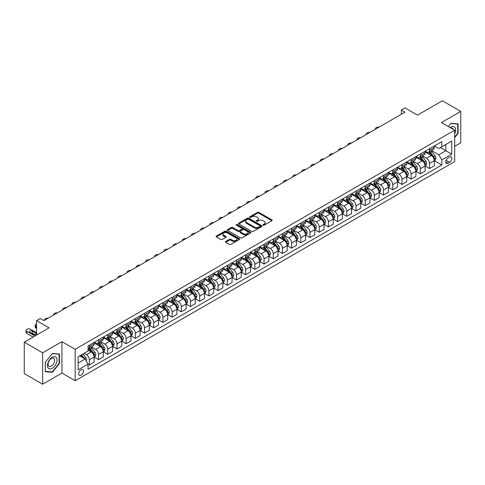 <?xml version="1.0" encoding="UTF-8"?>
<svg xmlns="http://www.w3.org/2000/svg" width="485" height="485" viewBox="0 0 485 485"><rect width="100%" height="100%" fill="white"/><g stroke="black" fill="none" stroke-linecap="round" stroke-linejoin="round"><path stroke-width="0.73" d="M263.185 225.143A0.715 0.412 0 0 0 264.198 225.143L271.867 220.717A1.018 0.588 0 0 0 272.17 220.299A1.018 0.588 0 0 0 271.867 219.881L258.875 212.381A1.018 0.588 0 0 0 257.432 212.381L249.757 216.807A0.715 0.412 0 0 0 250.769 217.395L251.763 216.819A3.268 1.885 0 0 1 256.383 216.819L257.468 217.444A3.268 1.885 0 0 1 258.42 218.777A3.268 1.885 0 0 1 257.468 220.111L256.474 220.687A0.715 0.412 0 0 0 257.486 221.269L258.475 220.693A3.268 1.885 0 0 1 263.094 220.693L264.179 221.324A3.268 1.885 0 0 1 265.137 222.657A3.268 1.885 0 0 1 264.179 223.991L263.185 224.561A0.715 0.412 0 0 0 263.185 225.143L263.185 224.561M81.068 375.196A3.328 1.922 120 0 0 83.238 372.262A3.328 1.922 120 0 0 82.729 369.594A3.328 1.922 120 0 0 81.068 369.758A3.328 1.922 120 0 0 78.891 372.692A3.328 1.922 120 0 0 79.401 375.36A3.328 1.922 120 0 0 81.068 375.196M225.737 241.475A1.018 0.588 0 0 0 225.44 241.888A1.018 0.588 0 0 0 225.737 242.306L229.387 244.41A1.018 0.588 0 0 0 230.83 244.41L239.347 239.493A1.018 0.588 0 0 0 239.645 239.075A1.018 0.588 0 0 0 239.347 238.662L226.349 231.157A1.018 0.588 0 0 0 224.907 231.157L216.389 236.074A1.018 0.588 0 0 0 216.092 236.492A1.018 0.588 0 0 0 216.389 236.91L220.79 239.451A1.018 0.588 0 0 0 222.239 239.451L225.883 237.347A1.018 0.588 0 0 0 226.18 236.929A1.018 0.588 0 0 0 225.883 236.51L223.7 235.255A2.728 1.576 0 0 1 222.9 234.14A2.728 1.576 0 0 1 224.585 232.679A2.728 1.576 0 0 1 227.562 233.024L236.116 237.959A2.728 1.576 0 0 1 236.916 239.075A2.728 1.576 0 0 1 235.231 240.536A2.728 1.576 0 0 1 232.254 240.19L230.83 239.366A1.018 0.588 0 0 0 229.387 239.366L225.737 241.475L225.737 242.306L229.387 240.214L229.387 239.366M454.681 146.325L460.75 142.82L460.75 111.398L442.362 100.783L417.543 115.115L405.036 107.894L401.362 110.016L405.036 112.144L43.923 320.627L40.249 318.506L36.569 320.627L36.569 335.068M42.638 352.795L42.638 384.217L61.941 373.068L61.941 341.646L42.638 352.795L24.25 342.18L49.07 327.848L36.569 320.627M61.941 341.646L75.181 349.291L454.681 130.186L454.681 161.608L75.181 380.713L75.181 349.291M460.75 111.398L441.447 122.547L454.681 130.186M251.836 231.448A1.018 0.588 0 0 0 253.279 231.448L261.797 226.531A1.018 0.588 0 0 0 262.094 226.113A1.018 0.588 0 0 0 261.797 225.695L248.805 218.195A1.018 0.588 0 0 0 247.362 218.195L238.838 223.112A1.018 0.588 0 0 0 238.541 223.53A1.018 0.588 0 0 0 238.838 223.949L251.836 231.448M236.638 225.301A0.715 0.412 0 0 1 237.359 225.398L250.557 233.018L242.051 237.929A1.018 0.588 0 0 1 240.608 237.929L227.617 230.43L231.26 228.338L231.26 227.489L227.617 229.593A1.018 0.588 0 0 0 227.313 230.011A1.018 0.588 0 0 0 227.617 230.43L227.617 229.593M231.26 228.338A1.018 0.588 0 0 1 232.703 228.338L232.703 227.489A1.018 0.588 0 0 0 231.26 227.489M232.703 227.489L237.977 230.533A1.018 0.588 0 0 0 239.42 230.533L241.839 229.138A1.018 0.588 0 0 0 242.136 228.72A1.018 0.588 0 0 0 241.839 228.302L236.353 225.137A0.715 0.412 0 0 1 237.359 224.549L250.569 232.176A1.018 0.588 0 0 1 250.872 232.594A1.018 0.588 0 0 1 250.569 233.012L250.569 232.176M42.638 384.217L24.25 373.602L24.25 342.18M449.607 157.067L447.988 158.001A3.225 1.861 120 0 0 445.885 160.844A3.225 1.861 120 0 0 446.376 163.427A3.225 1.861 120 0 0 447.988 163.269L449.607 162.329A3.225 1.861 120 0 0 451.717 159.492A3.225 1.861 120 0 0 451.22 156.91A3.225 1.861 120 0 0 449.607 157.067M434.421 145.918L438.87 148.489L441.811 146.791L441.811 141.65L88.052 345.896L88.052 351.031L78.121 356.766L78.121 369.843L88.052 364.114L88.052 369.249L441.811 165.009L441.811 159.868L438.87 154.776L431.559 150.55M441.811 146.791L451.741 141.056L451.741 154.139L441.811 159.868M61.941 373.068L75.181 380.713M401.362 110.016L401.362 114.266M440.416 147.598L445.854 150.738L445.854 144.457L451.741 141.056M438.87 154.776L445.854 150.738L451.741 154.139M78.121 363.047L85.111 359.015L79.667 355.875M88.052 364.156L89.373 364.92L89.373 359.779A4.159 2.401 -120 0 0 86.433 354.687L84.081 353.322M89.373 364.92L94.157 362.156L94.157 357.021A4.159 2.401 -120 0 0 91.216 351.922L88.052 350.097M94.266 357.124L98.57 359.609L98.57 354.474A4.159 2.401 -120 0 0 95.63 349.376L91.404 346.939M98.57 359.609L103.347 356.851L103.347 351.71A4.159 2.401 -120 0 0 100.407 346.617L94.157 343.01M103.463 351.819L107.761 354.305L107.761 349.164A4.159 2.401 -120 0 0 104.821 344.071L100.595 341.628M107.761 354.305L112.544 351.54L112.544 346.405A4.159 2.401 -120 0 0 109.604 341.307L103.347 337.699M112.653 346.508L116.958 348.994L116.958 343.859A4.159 2.401 -120 0 0 114.011 338.76L109.792 336.323M116.958 348.994L121.735 346.235L121.735 341.094A4.159 2.401 -120 0 0 118.795 336.002L112.544 332.395M121.844 341.204L126.148 343.689L126.148 338.548A4.159 2.401 -120 0 0 123.208 333.456L118.983 331.012M126.148 343.689L130.932 340.925L130.932 335.79A4.159 2.401 -120 0 0 127.985 330.691L121.735 327.084M131.041 335.893L135.345 338.378L135.345 333.243A4.159 2.401 -120 0 0 132.399 328.145L128.179 325.708M135.345 338.378L140.123 335.62L140.123 330.479A4.159 2.401 -120 0 0 137.182 325.387L130.932 321.779M140.232 330.588L144.536 333.074L144.536 327.933A4.159 2.401 -120 0 0 141.596 322.84L137.37 320.397M144.536 333.074L149.313 330.309L149.313 325.174A4.159 2.401 -120 0 0 146.373 320.076L140.123 316.469M149.428 325.277L153.727 327.763L153.727 322.628A4.159 2.401 -120 0 0 150.786 317.529L146.561 315.092M153.727 327.763L158.51 325.005L158.51 319.864A4.159 2.401 -120 0 0 155.57 314.771L149.313 311.158M158.619 319.973L162.924 322.458L162.924 317.317A4.159 2.401 -120 0 0 159.983 312.225L155.758 309.782M162.924 322.458L167.701 319.694L167.701 314.559A4.159 2.401 -120 0 0 164.761 309.46L158.51 305.853M167.816 314.662L172.114 317.148L172.114 312.013A4.159 2.401 -120 0 0 169.174 306.914L164.948 304.477M172.114 317.148L176.898 314.389L176.898 309.248A4.159 2.401 -120 0 0 173.957 304.156L167.701 300.542M177.007 309.357L181.311 311.843L181.311 306.702A4.159 2.401 -120 0 0 178.365 301.609L174.145 299.166M181.311 311.843L186.088 309.078L186.088 303.943A4.159 2.401 -120 0 0 183.148 298.845L176.898 295.238M186.198 304.046L190.502 306.532L190.502 301.397A4.159 2.401 -120 0 0 187.562 296.299L183.336 293.861M190.502 306.532L195.285 303.774L195.285 298.633A4.159 2.401 -120 0 0 192.339 293.54L186.088 289.927M195.394 298.742L199.699 301.227L199.699 296.086A4.159 2.401 -120 0 0 196.752 290.994L192.533 288.551M199.699 301.227L204.476 298.463L204.476 293.328A4.159 2.401 -120 0 0 201.536 288.229L195.285 284.622M204.585 293.431L208.889 295.917L208.889 290.782A4.159 2.401 -120 0 0 205.949 285.683L201.724 283.246M208.889 295.917L213.667 293.158L213.667 288.017A4.159 2.401 -120 0 0 210.726 282.925L204.476 279.312M213.782 288.126L218.08 290.612L218.08 285.471A4.159 2.401 -120 0 0 215.14 280.378L210.914 277.935M218.08 290.612L222.864 287.847L222.864 282.713A4.159 2.401 -120 0 0 219.923 277.614L213.667 274.007M222.973 282.816L227.277 285.301L227.277 280.166A4.159 2.401 -120 0 0 224.337 275.068L220.111 272.631M227.277 285.301L232.054 282.543L232.054 277.402A4.159 2.401 -120 0 0 229.114 272.309L222.864 268.696M232.169 277.511L236.468 279.997L236.468 274.856A4.159 2.401 -120 0 0 233.527 269.763L229.302 267.32M236.468 279.997L241.251 277.232L241.251 272.097A4.159 2.401 -120 0 0 238.311 266.999L232.054 263.391M241.36 272.2L245.665 274.686L245.665 269.551A4.159 2.401 -120 0 0 242.718 264.452L238.499 262.015M245.665 274.686L250.442 271.927L250.442 266.786A4.159 2.401 -120 0 0 247.502 261.694L241.251 258.081M250.551 266.895L254.855 269.381L254.855 264.24A4.159 2.401 -120 0 0 251.915 259.148L247.689 256.704M254.855 269.381L259.639 266.617L259.639 261.482A4.159 2.401 -120 0 0 256.692 256.383L250.442 252.776M259.748 261.585L264.052 264.07L264.052 258.935A4.159 2.401 -120 0 0 261.106 253.837L256.886 251.4M264.052 264.07L268.829 261.312L268.829 256.171A4.159 2.401 -120 0 0 265.889 251.078L259.639 247.465M268.939 256.28L273.243 258.766L273.243 253.625A4.159 2.401 -120 0 0 270.303 248.532L266.077 246.089M273.243 258.766L278.02 256.001L278.02 250.866A4.159 2.401 -120 0 0 275.08 245.768L268.829 242.16M278.135 250.969L282.434 253.455L282.434 248.32A4.159 2.401 -120 0 0 279.493 243.221L275.268 240.784M282.434 253.455L287.217 250.696L287.217 245.555A4.159 2.401 -120 0 0 284.277 240.463L278.02 236.85M287.326 245.665L291.63 248.15L291.63 243.009A4.159 2.401 -120 0 0 288.69 237.917L284.465 235.474M291.63 248.15L296.408 245.386L296.408 240.251A4.159 2.401 -120 0 0 293.467 235.152L287.217 231.545M296.523 240.354L300.821 242.839L300.821 237.705A4.159 2.401 -120 0 0 297.881 232.606L293.655 230.169M300.821 242.839L305.605 240.081L305.605 234.94A4.159 2.401 -120 0 0 302.664 229.848L296.408 226.234M305.714 235.049L310.018 237.535L310.018 232.394A4.159 2.401 -120 0 0 307.072 227.301L302.852 224.858M310.018 237.535L314.795 234.77L314.795 229.635A4.159 2.401 -120 0 0 311.855 224.537L305.605 220.93M314.904 229.738L319.209 232.224L319.209 227.089A4.159 2.401 -120 0 0 316.268 221.991L312.043 219.553M319.209 232.224L323.992 229.466L323.992 224.325A4.159 2.401 -120 0 0 321.046 219.232L314.795 215.619M324.101 224.434L328.406 226.919L328.406 221.778A4.159 2.401 -120 0 0 325.459 216.686L321.24 214.243M328.406 226.919L333.183 224.155L333.183 219.02A4.159 2.401 -120 0 0 330.243 213.921L323.992 210.314M333.292 219.123L337.596 221.609L337.596 216.474A4.159 2.401 -120 0 0 334.656 211.375L330.43 208.938M337.596 221.609L342.374 218.85L342.374 213.709A4.159 2.401 -120 0 0 339.433 208.617L333.183 205.003M342.489 213.818L346.787 216.304L346.787 211.163A4.159 2.401 -120 0 0 343.847 206.07L339.621 203.627M346.787 216.304L351.57 213.539L351.57 208.404A4.159 2.401 -120 0 0 348.63 203.306L342.374 199.699M351.68 208.508L355.984 210.993L355.984 205.858A4.159 2.401 -120 0 0 353.044 200.76L348.818 198.323M355.984 210.993L360.761 208.235L360.761 203.094A4.159 2.401 -120 0 0 357.821 198.001L351.57 194.388M360.876 203.203L365.175 205.688L365.175 200.547A4.159 2.401 -120 0 0 362.234 195.455L358.009 193.012M365.175 205.688L369.958 202.924L369.958 197.789A4.159 2.401 -120 0 0 367.018 192.69L360.761 189.083M370.067 197.892L374.371 200.378L374.371 195.243A4.159 2.401 -120 0 0 371.425 190.144L367.206 187.707M374.371 200.378L379.149 197.619L379.149 192.478A4.159 2.401 -120 0 0 376.208 187.386L369.958 183.773M379.258 192.587L383.562 195.073L383.562 189.932A4.159 2.401 -120 0 0 380.622 184.84L376.396 182.396M383.562 195.073L388.346 192.309L388.346 187.174A4.159 2.401 -120 0 0 385.399 182.075L379.149 178.468M388.455 187.277L392.753 189.762L392.753 184.627A4.159 2.401 -120 0 0 389.813 179.529L385.593 177.092M392.753 189.762L397.536 187.004L397.536 181.863A4.159 2.401 -120 0 0 394.596 176.77L388.346 173.157M397.645 181.972L401.95 184.458L401.95 179.317A4.159 2.401 -120 0 0 399.009 174.224L394.784 171.781M401.95 184.458L406.727 181.693L406.727 176.558A4.159 2.401 -120 0 0 403.787 171.46L397.536 167.852M406.842 176.661L411.141 179.147L411.141 174.012A4.159 2.401 -120 0 0 408.2 168.913L403.975 166.476M411.141 179.147L415.924 176.388L415.924 171.247A4.159 2.401 -120 0 0 412.984 166.155L406.727 162.542M416.033 171.357L420.337 173.842L420.337 168.701A4.159 2.401 -120 0 0 417.397 163.609L413.171 161.165M420.337 173.842L425.115 171.078L425.115 165.943A4.159 2.401 -120 0 0 422.174 160.844L415.924 157.237M425.23 166.046L429.528 168.531L429.528 163.396A4.159 2.401 -120 0 0 426.588 158.298L422.362 155.861M429.528 168.531L434.311 165.773L434.311 160.632A4.159 2.401 -120 0 0 431.365 155.54L425.115 151.926M425.23 151.229L426.588 152.011A4.159 2.401 -120 0 0 428.667 152.217A4.159 2.401 -120 0 0 429.528 150.314L429.528 148.743M416.033 156.534L417.397 157.322A4.159 2.401 -120 0 0 419.476 157.528A4.159 2.401 -120 0 0 420.337 155.624L420.337 154.054M406.842 161.844L408.2 162.627A4.159 2.401 -120 0 0 410.28 162.833A4.159 2.401 -120 0 0 411.141 160.929L411.141 159.359M397.645 167.149L399.009 167.937A4.159 2.401 -120 0 0 401.089 168.143A4.159 2.401 -120 0 0 401.95 166.24L401.95 164.67M388.455 172.46L389.813 173.242A4.159 2.401 -120 0 0 391.892 173.448A4.159 2.401 -120 0 0 392.753 171.544L392.753 169.974M379.258 177.765L380.622 178.553A4.159 2.401 -120 0 0 382.701 178.759A4.159 2.401 -120 0 0 383.562 176.855L383.562 175.285M370.067 183.075L371.425 183.857A4.159 2.401 -120 0 0 373.511 184.064A4.159 2.401 -120 0 0 374.371 182.16L374.371 180.59M360.876 188.38L362.234 189.168A4.159 2.401 -120 0 0 364.314 189.374A4.159 2.401 -120 0 0 365.175 187.471L365.175 185.9M351.68 193.691L353.044 194.473A4.159 2.401 -120 0 0 355.123 194.679A4.159 2.401 -120 0 0 355.984 192.775L355.984 191.205M342.489 198.995L343.847 199.784A4.159 2.401 -120 0 0 345.926 199.99A4.159 2.401 -120 0 0 346.787 198.086L346.787 196.516M333.292 204.306L334.656 205.088A4.159 2.401 -120 0 0 336.736 205.294A4.159 2.401 -120 0 0 337.596 203.391L337.596 201.821M324.101 209.611L325.459 210.399A4.159 2.401 -120 0 0 327.539 210.605A4.159 2.401 -120 0 0 328.406 208.702L328.406 207.131M314.904 214.922L316.268 215.704A4.159 2.401 -120 0 0 318.348 215.91A4.159 2.401 -120 0 0 319.209 214.006L319.209 212.436M305.714 220.226L307.072 221.014A4.159 2.401 -120 0 0 309.157 221.221A4.159 2.401 -120 0 0 310.018 219.317L310.018 217.747M296.523 225.537L297.881 226.319A4.159 2.401 -120 0 0 299.96 226.525A4.159 2.401 -120 0 0 300.821 224.622L300.821 223.052M287.326 230.842L288.69 231.63A4.159 2.401 -120 0 0 290.77 231.836A4.159 2.401 -120 0 0 291.63 229.932L291.63 228.362M278.135 236.153L279.493 236.935A4.159 2.401 -120 0 0 281.573 237.141A4.159 2.401 -120 0 0 282.434 235.237L282.434 233.667M268.939 241.457L270.303 242.245A4.159 2.401 -120 0 0 272.382 242.451A4.159 2.401 -120 0 0 273.243 240.548L273.243 238.978M259.748 246.768L261.106 247.55A4.159 2.401 -120 0 0 263.185 247.756A4.159 2.401 -120 0 0 264.052 245.853L264.052 244.282M250.551 252.073L251.915 252.861A4.159 2.401 -120 0 0 253.994 253.067A4.159 2.401 -120 0 0 254.855 251.163L254.855 249.593M241.36 257.383L242.718 258.165A4.159 2.401 -120 0 0 244.804 258.372A4.159 2.401 -120 0 0 245.665 256.468L245.665 254.898M232.169 262.688L233.527 263.476A4.159 2.401 -120 0 0 235.607 263.682A4.159 2.401 -120 0 0 236.468 261.779L236.468 260.209M222.973 267.999L224.337 268.781A4.159 2.401 -120 0 0 226.416 268.987A4.159 2.401 -120 0 0 227.277 267.083L227.277 265.513M213.782 273.304L215.14 274.092A4.159 2.401 -120 0 0 217.219 274.298A4.159 2.401 -120 0 0 218.08 272.394L218.08 270.824M204.585 278.614L205.949 279.396A4.159 2.401 -120 0 0 208.029 279.602A4.159 2.401 -120 0 0 208.889 277.699L208.889 276.129M195.394 283.919L196.752 284.707A4.159 2.401 -120 0 0 198.832 284.913A4.159 2.401 -120 0 0 199.699 283.01L199.699 281.439M186.198 289.23L187.562 290.012A4.159 2.401 -120 0 0 189.641 290.218A4.159 2.401 -120 0 0 190.502 288.314L190.502 286.744M177.007 294.534L178.365 295.323A4.159 2.401 -120 0 0 180.45 295.529A4.159 2.401 -120 0 0 181.311 293.625L181.311 292.055M167.816 299.845L169.174 300.627A4.159 2.401 -120 0 0 171.254 300.833A4.159 2.401 -120 0 0 172.114 298.93L172.114 297.36M158.619 305.15L159.983 305.938A4.159 2.401 -120 0 0 162.063 306.144A4.159 2.401 -120 0 0 162.924 304.24L162.924 302.67M149.428 310.461L150.786 311.243A4.159 2.401 -120 0 0 152.866 311.449A4.159 2.401 -120 0 0 153.727 309.545L153.727 307.975M140.232 315.765L141.596 316.553A4.159 2.401 -120 0 0 143.675 316.76A4.159 2.401 -120 0 0 144.536 314.856L144.536 313.286M131.041 321.076L132.399 321.858A4.159 2.401 -120 0 0 134.478 322.064A4.159 2.401 -120 0 0 135.345 320.161L135.345 318.59M121.844 326.381L123.208 327.169A4.159 2.401 -120 0 0 125.288 327.375A4.159 2.401 -120 0 0 126.148 325.471L126.148 323.901M112.653 331.691L114.011 332.474A4.159 2.401 -120 0 0 116.097 332.68A4.159 2.401 -120 0 0 116.958 330.776L116.958 329.206M103.463 336.996L104.821 337.784A4.159 2.401 -120 0 0 106.9 337.99A4.159 2.401 -120 0 0 107.761 336.087L107.761 334.517M94.266 342.307L95.63 343.095A4.159 2.401 -120 0 0 97.709 343.295A4.159 2.401 -120 0 0 98.57 341.391L98.57 339.821M434.421 160.741L441.811 165.009M428.667 152.217L433.451 149.459A4.159 2.401 -120 0 0 434.311 147.555L434.311 145.985M419.476 157.528L424.254 154.77A4.159 2.401 -120 0 0 425.115 152.866L425.115 151.29M410.28 162.833L415.063 160.074A4.159 2.401 -120 0 0 415.924 158.171L415.924 156.6M401.089 168.143L405.866 165.385A4.159 2.401 -120 0 0 406.727 163.481L406.727 161.905M391.892 173.448L396.675 170.69A4.159 2.401 -120 0 0 397.536 168.786L397.536 167.216M382.701 178.759L387.479 176A4.159 2.401 -120 0 0 388.346 174.097L388.346 172.521M373.511 184.064L378.288 181.305A4.159 2.401 -120 0 0 379.149 179.401L379.149 177.831M364.314 189.374L369.097 186.616A4.159 2.401 -120 0 0 369.958 184.712L369.958 183.136M355.123 194.679L359.9 191.921A4.159 2.401 -120 0 0 360.761 190.017L360.761 188.447M345.926 199.99L350.71 197.231A4.159 2.401 -120 0 0 351.57 195.328L351.57 193.751M336.736 205.294L341.513 202.536A4.159 2.401 -120 0 0 342.374 200.632L342.374 199.062M327.539 210.605L332.322 207.847A4.159 2.401 -120 0 0 333.183 205.943L333.183 204.367M318.348 215.91L323.125 213.151A4.159 2.401 -120 0 0 323.992 211.248L323.992 209.678M309.157 221.221L313.934 218.462A4.159 2.401 -120 0 0 314.795 216.559L314.795 214.982M299.96 226.525L304.744 223.767A4.159 2.401 -120 0 0 305.605 221.863L305.605 220.293M290.77 231.836L295.547 229.078A4.159 2.401 -120 0 0 296.408 227.174L296.408 225.598M281.573 237.141L286.356 234.382A4.159 2.401 -120 0 0 287.217 232.479L287.217 230.908M272.382 242.451L277.159 239.693A4.159 2.401 -120 0 0 278.02 237.789L278.02 236.213M263.185 247.756L267.969 244.998A4.159 2.401 -120 0 0 268.829 243.094L268.829 241.524M253.994 253.067L258.772 250.308A4.159 2.401 -120 0 0 259.639 248.405L259.639 246.829M244.804 258.372L249.581 255.613A4.159 2.401 -120 0 0 250.442 253.71L250.442 252.139M235.607 263.682L240.39 260.924A4.159 2.401 -120 0 0 241.251 259.02L241.251 257.444M226.416 268.987L231.193 266.229A4.159 2.401 -120 0 0 232.054 264.325L232.054 262.755M217.219 274.298L222.003 271.539A4.159 2.401 -120 0 0 222.864 269.636L222.864 268.06M208.029 279.602L212.806 276.844A4.159 2.401 -120 0 0 213.667 274.94L213.667 273.37M198.832 284.913L203.615 282.155A4.159 2.401 -120 0 0 204.476 280.251L204.476 278.675M189.641 290.218L194.418 287.459A4.159 2.401 -120 0 0 195.285 285.556L195.285 283.986M180.45 295.529L185.228 292.77A4.159 2.401 -120 0 0 186.088 290.867L186.088 289.29M171.254 300.833L176.037 298.075A4.159 2.401 -120 0 0 176.898 296.171L176.898 294.601M162.063 306.144L166.84 303.386A4.159 2.401 -120 0 0 167.701 301.482L167.701 299.906M152.866 311.449L157.649 308.69A4.159 2.401 -120 0 0 158.51 306.787L158.51 305.217M143.675 316.76L148.452 314.001A4.159 2.401 -120 0 0 149.313 312.097L149.313 310.521M134.478 322.064L139.262 319.306A4.159 2.401 -120 0 0 140.123 317.402L140.123 315.832M125.288 327.375L130.065 324.617A4.159 2.401 -120 0 0 130.932 322.713L130.932 321.137M116.097 332.68L120.874 329.921A4.159 2.401 -120 0 0 121.735 328.018L121.735 326.447M106.9 337.99L111.683 335.232A4.159 2.401 -120 0 0 112.544 333.328L112.544 331.752M97.709 343.295L102.487 340.537A4.159 2.401 -120 0 0 103.347 338.633L103.347 337.063M88.052 348.776A4.159 2.401 -120 0 0 88.512 348.606L93.296 345.847A4.159 2.401 -120 0 0 94.157 343.944L94.157 342.368M88.512 348.606A4.159 2.401 -120 0 0 89.373 346.702L89.373 345.132M85.111 359.015L88.052 364.114M454.681 137.625L458.101 133.369L458.101 123.905L451.008 123.275L448.376 126.549L450.856 123.481L457.737 124.099L457.737 133.266L454.681 137.061M45.287 371.71L52.38 372.341L59.479 363.514L59.479 354.05L52.38 353.413L45.287 362.246L45.287 371.71M457.737 133.157L458.101 133.369M59.109 363.301L59.479 363.514M51.634 371.91L52.38 372.341M263.47 225.246L264.179 224.84A3.268 1.885 0 0 0 265.137 223.506L265.137 222.657M258.42 218.777L258.42 219.626A3.268 1.885 0 0 1 257.468 220.96L256.759 221.372M271.855 220.723L258.875 213.23A1.018 0.588 0 0 0 257.432 213.23L250.048 217.492M261.785 226.537L248.805 219.044A1.018 0.588 0 0 0 247.362 219.044L238.856 223.955M259.99 226.404A0.715 0.412 0 0 0 259.99 225.822L248.587 219.238A0.715 0.412 0 0 0 247.574 219.238L246.532 219.844A3.268 1.885 0 0 0 245.574 221.178A3.268 1.885 0 0 0 246.532 222.512L254.328 227.01A3.268 1.885 0 0 0 258.948 227.01L259.99 226.404L259.99 227.253A0.715 0.412 0 0 0 260.202 226.962L260.202 226.113M245.574 221.178L245.574 222.027A3.268 1.885 0 0 0 246.532 223.361L246.532 222.512M259.99 227.253L258.948 227.859A3.268 1.885 0 0 1 254.328 227.859L246.532 223.361M232.703 228.338L237.977 231.381A1.018 0.588 0 0 0 239.42 231.381L241.839 229.987A1.018 0.588 0 0 0 242.136 229.569L242.136 228.72M243.446 233.691A2.728 1.576 0 0 0 246.416 234.031A2.728 1.576 0 0 0 248.108 232.576A2.728 1.576 0 0 0 247.308 231.46L244.288 229.72A1.018 0.588 0 0 0 242.846 229.72L240.427 231.115A1.018 0.588 0 0 0 240.13 231.533A1.018 0.588 0 0 0 240.427 231.951L243.446 233.691L243.446 234.54A2.728 1.576 0 0 0 246.416 234.879A2.728 1.576 0 0 0 248.108 233.424L248.108 232.576M240.13 231.533L240.13 232.382A1.018 0.588 0 0 0 240.427 232.8L240.427 231.951M243.446 234.54L240.427 232.8M236.916 239.075L236.916 239.923A2.728 1.576 0 0 1 235.231 241.385A2.728 1.576 0 0 1 232.254 241.039L230.83 240.214A1.018 0.588 0 0 0 229.387 240.214M222.9 234.14L222.9 234.989A2.728 1.576 0 0 0 223.7 236.104L223.7 235.255M225.871 237.353L223.7 236.104M239.347 238.662L239.347 239.493L226.349 232.006A1.018 0.588 0 0 0 224.907 232.006L216.401 236.916L216.389 236.074M434.311 160.802L435.19 160.292L435.93 158.171A2.758 1.588 -120 0 0 435.051 155.824L432.044 151.811A7.954 4.595 -120 0 0 431.177 150.774M428.188 153.703A7.954 4.595 -120 0 0 426.558 151.999M433.56 158.795L434.439 158.286A2.758 1.588 -120 0 0 433.651 156.631L430.644 152.617A7.954 4.595 -120 0 0 429.777 151.581M429.037 152.005A6.602 3.813 60 0 1 430.122 153.242L432.662 156.637M428.898 152.09A7.954 4.595 60 0 1 429.765 153.127L431.759 155.794M379.003 127.173A2.079 1.2 -0 0 0 376.724 127.428L375.99 127.852A2.079 1.2 -0 0 0 375.378 128.701A2.079 1.2 -0 0 0 375.542 129.174M425.115 166.112L426 165.603L426.733 163.481A2.758 1.588 -120 0 0 425.854 161.129L422.847 157.122A7.954 4.595 -120 0 0 421.98 156.079M418.991 159.007A7.954 4.595 -120 0 0 417.367 157.304M424.363 164.106L425.248 163.597A2.758 1.588 -120 0 0 424.46 161.935L421.453 157.928A7.954 4.595 -120 0 0 420.586 156.885M419.846 157.316A6.602 3.813 60 0 1 420.925 158.546L423.472 161.941M419.701 157.395A7.954 4.595 60 0 1 420.568 158.437L422.568 161.105M369.812 132.478A2.079 1.2 -0 0 0 367.527 132.738L366.793 133.163A2.079 1.2 -0 0 0 366.187 134.012A2.079 1.2 -0 0 0 366.351 134.478M415.924 171.417L416.803 170.908L417.543 168.786A2.758 1.588 -120 0 0 416.663 166.44L413.656 162.427A7.954 4.595 -120 0 0 412.79 161.39M409.801 164.318A7.954 4.595 -120 0 0 408.17 162.614M415.172 169.41L416.051 168.901A2.758 1.588 -120 0 0 415.263 167.246L412.256 163.233A7.954 4.595 -120 0 0 411.389 162.196M410.649 162.62A6.602 3.813 60 0 1 411.735 163.857L414.275 167.252M410.51 162.705A7.954 4.595 60 0 1 411.377 163.742L413.372 166.41M360.616 137.788A2.079 1.2 -0 0 0 358.336 138.043L357.603 138.468A2.079 1.2 -0 0 0 356.99 139.316A2.079 1.2 -0 0 0 357.154 139.789M406.727 176.728L407.612 176.219L408.346 174.097A2.758 1.588 -120 0 0 407.467 171.745L404.466 167.737A7.954 4.595 -120 0 0 403.593 166.694M400.604 169.623A7.954 4.595 -120 0 0 398.979 167.919M405.975 174.721L406.86 174.212A2.758 1.588 -120 0 0 406.072 172.551L403.065 168.544A7.954 4.595 -120 0 0 402.198 167.501M401.459 167.931A6.602 3.813 60 0 1 402.544 169.162L405.084 172.557M401.313 168.01A7.954 4.595 60 0 1 402.18 169.053L404.181 171.72M351.425 143.093A2.079 1.2 -0 0 0 349.145 143.354L348.406 143.778A2.079 1.2 -0 0 0 347.8 144.627A2.079 1.2 -0 0 0 347.963 145.094M397.536 182.033L398.421 181.523L399.155 179.401A2.758 1.588 -120 0 0 398.276 177.055L395.269 173.042A7.954 4.595 -120 0 0 394.402 172.005M391.413 174.933A7.954 4.595 -120 0 0 389.782 173.23M396.785 180.026L397.664 179.517A2.758 1.588 -120 0 0 396.875 177.862L393.875 173.848A7.954 4.595 -120 0 0 393.002 172.812M392.262 173.236A6.602 3.813 60 0 1 393.347 174.473L395.893 177.868M392.122 173.321A7.954 4.595 60 0 1 392.989 174.357L394.99 177.025M342.234 148.404A2.079 1.2 -0 0 0 339.949 148.659L339.215 149.083A2.079 1.2 -0 0 0 338.603 149.932A2.079 1.2 -0 0 0 338.772 150.405M454.681 133.757A6.76 3.904 120 0 0 454.997 127.5A6.76 3.904 120 0 0 450.171 127.585M453.135 129.295A4.626 2.674 120 0 0 452.82 128.622A4.626 2.674 120 0 0 452.299 128.143A4.626 2.674 120 0 0 450.886 127.998M457.276 123.833L457.737 124.099M52.234 357.275A6.76 3.904 120 0 0 47.451 365.557A6.76 3.904 120 0 0 52.234 368.315A6.76 3.904 120 0 0 57.018 360.034A6.76 3.904 120 0 0 52.234 357.275M51.361 358.512A4.626 2.674 120 0 0 48.342 362.592A4.626 2.674 120 0 0 49.052 366.302A4.626 2.674 120 0 0 51.361 366.072A4.626 2.674 120 0 0 54.387 361.992A4.626 2.674 120 0 0 53.677 358.282A4.626 2.674 120 0 0 51.361 358.512M59.109 363.411L52.234 371.965L45.36 371.346L45.36 362.18L52.234 353.626L59.109 354.238L59.109 363.411M58.655 353.977L59.109 354.238M388.346 187.343L389.225 186.834L389.958 184.712A2.758 1.588 -120 0 0 389.079 182.36L386.078 178.353A7.954 4.595 -120 0 0 385.205 177.31M382.216 180.238A7.954 4.595 -120 0 0 380.592 178.535M387.588 185.337L388.473 184.827A2.758 1.588 -120 0 0 387.685 183.166L384.678 179.159A7.954 4.595 -120 0 0 383.811 178.116M383.071 178.547A6.602 3.813 60 0 1 384.156 179.777L386.697 183.172M382.926 178.625A7.954 4.595 60 0 1 383.799 179.668L385.793 182.336M333.037 153.709A2.079 1.2 -0 0 0 330.758 153.969L330.018 154.394A2.079 1.2 -0 0 0 329.412 155.242A2.079 1.2 -0 0 0 329.576 155.709M379.149 192.648L380.034 192.139L380.767 190.017A2.758 1.588 -120 0 0 379.888 187.671L376.881 183.657A7.954 4.595 -120 0 0 376.014 182.621M373.026 185.549A7.954 4.595 -120 0 0 371.395 183.845M378.397 190.641L379.282 190.132A2.758 1.588 -120 0 0 378.488 188.477L375.487 184.464A7.954 4.595 -120 0 0 374.62 183.427M373.874 183.851A6.602 3.813 60 0 1 374.96 185.088L377.506 188.483M373.735 183.936A7.954 4.595 60 0 1 374.602 184.973L376.603 187.64M323.847 159.019A2.079 1.2 -0 0 0 321.561 159.274L320.827 159.698A2.079 1.2 -0 0 0 320.215 160.547A2.079 1.2 -0 0 0 320.385 161.02M369.958 197.959L370.837 197.45L371.577 195.328A2.758 1.588 -120 0 0 370.698 192.975L367.691 188.968A7.954 4.595 -120 0 0 366.824 187.925M363.835 190.854A7.954 4.595 -120 0 0 362.204 189.15M369.206 195.952L370.085 195.443A2.758 1.588 -120 0 0 369.297 193.782L366.29 189.774A7.954 4.595 -120 0 0 365.423 188.732M364.684 189.162A6.602 3.813 60 0 1 365.769 190.393L368.309 193.788M364.544 189.241A7.954 4.595 60 0 1 365.411 190.284L367.406 192.951M314.65 164.324A2.079 1.2 -0 0 0 312.37 164.585L311.637 165.009A2.079 1.2 -0 0 0 311.024 165.858A2.079 1.2 -0 0 0 311.188 166.325M360.761 203.263L361.646 202.754L362.38 200.632A2.758 1.588 -120 0 0 361.501 198.286L358.494 194.273A7.954 4.595 -120 0 0 357.627 193.236M354.638 196.164A7.954 4.595 -120 0 0 353.013 194.461M360.009 201.257L360.895 200.748A2.758 1.588 -120 0 0 360.106 199.092L357.099 195.079A7.954 4.595 -120 0 0 356.233 194.042M355.493 194.467A6.602 3.813 60 0 1 356.572 195.704L359.118 199.099M355.347 194.552A7.954 4.595 60 0 1 356.214 195.588L358.215 198.256M305.459 169.635A2.079 1.2 -0 0 0 303.173 169.889L302.44 170.314A2.079 1.2 -0 0 0 301.834 171.163A2.079 1.2 -0 0 0 301.997 171.635M351.57 208.574L352.45 208.065L353.189 205.943A2.758 1.588 -120 0 0 352.31 203.591L349.303 199.584A7.954 4.595 -120 0 0 348.436 198.541M345.447 201.469A7.954 4.595 -120 0 0 343.816 199.765M350.819 206.568L351.698 206.058A2.758 1.588 -120 0 0 350.91 204.397L347.903 200.39A7.954 4.595 -120 0 0 347.036 199.347M346.296 199.778A6.602 3.813 60 0 1 347.381 201.008L349.921 204.403M346.157 199.856A7.954 4.595 60 0 1 347.024 200.899L349.018 203.567M296.262 174.939A2.079 1.2 -0 0 0 293.983 175.2L293.249 175.625A2.079 1.2 -0 0 0 292.637 176.473A2.079 1.2 -0 0 0 292.801 176.94M342.374 213.879L343.259 213.37L343.992 211.248A2.758 1.588 -120 0 0 343.113 208.902L340.112 204.888A7.954 4.595 -120 0 0 339.239 203.852M336.25 206.78A7.954 4.595 -120 0 0 334.626 205.076M341.622 211.872L342.507 211.363A2.758 1.588 -120 0 0 341.719 209.708L338.712 205.695A7.954 4.595 -120 0 0 337.845 204.658M337.105 205.082A6.602 3.813 60 0 1 338.19 206.319L340.731 209.714M336.96 205.167A7.954 4.595 60 0 1 337.827 206.204L339.827 208.871M287.071 180.25A2.079 1.2 -0 0 0 284.792 180.505L284.052 180.929A2.079 1.2 -0 0 0 283.446 181.778A2.079 1.2 -0 0 0 283.61 182.251M333.183 219.19L334.068 218.68L334.802 216.559A2.758 1.588 -120 0 0 333.922 214.206L330.916 210.199A7.954 4.595 -120 0 0 330.049 209.156M327.06 212.084A7.954 4.595 -120 0 0 325.429 210.381M332.431 217.183L333.31 216.674A2.758 1.588 -120 0 0 332.522 215.013L329.521 211.005A7.954 4.595 -120 0 0 328.648 209.963M327.908 210.393A6.602 3.813 60 0 1 328.994 211.624L331.54 215.019M327.769 210.472A7.954 4.595 60 0 1 328.636 211.515L330.637 214.182M277.881 185.555A2.079 1.2 -0 0 0 275.595 185.816L274.862 186.24A2.079 1.2 -0 0 0 274.249 187.089A2.079 1.2 -0 0 0 274.419 187.556M323.992 224.494L324.871 223.985L325.605 221.863A2.758 1.588 -120 0 0 324.726 219.517L321.725 215.504A7.954 4.595 -120 0 0 320.852 214.467M317.863 217.395A7.954 4.595 -120 0 0 316.238 215.692M323.234 222.488L324.119 221.978A2.758 1.588 -120 0 0 323.331 220.323L320.324 216.31A7.954 4.595 -120 0 0 319.457 215.273M318.718 215.698A6.602 3.813 60 0 1 319.803 216.934L322.343 220.329M318.572 215.783A7.954 4.595 60 0 1 319.445 216.819L321.44 219.487M268.684 190.866A2.079 1.2 -0 0 0 266.404 191.12L265.665 191.545A2.079 1.2 -0 0 0 265.059 192.393A2.079 1.2 -0 0 0 265.222 192.866M314.795 229.805L315.68 229.296L316.414 227.174A2.758 1.588 -120 0 0 315.535 224.822L312.528 220.814A7.954 4.595 -120 0 0 311.661 219.772M308.672 222.7A7.954 4.595 -120 0 0 307.041 220.996M314.044 227.798L314.929 227.289A2.758 1.588 -120 0 0 314.134 225.628L311.134 221.621A7.954 4.595 -120 0 0 310.267 220.578M309.521 221.008A6.602 3.813 60 0 1 310.606 222.239L313.152 225.634M309.381 221.087A7.954 4.595 60 0 1 310.248 222.13L312.249 224.797M259.493 196.17A2.079 1.2 -0 0 0 257.208 196.431L256.474 196.855A2.079 1.2 -0 0 0 255.862 197.704A2.079 1.2 -0 0 0 256.031 198.171M305.605 235.11L306.484 234.601L307.223 232.479A2.758 1.588 -120 0 0 306.344 230.132L303.337 226.119A7.954 4.595 -120 0 0 302.47 225.082M299.481 228.011A7.954 4.595 -120 0 0 297.851 226.307M304.853 233.103L305.732 232.594A2.758 1.588 -120 0 0 304.944 230.939L301.937 226.925A7.954 4.595 -120 0 0 301.07 225.889M300.33 226.313A6.602 3.813 60 0 1 301.415 227.55L303.956 230.945M300.191 226.398A7.954 4.595 60 0 1 301.058 227.435L303.052 230.102M250.296 201.481A2.079 1.2 -0 0 0 248.017 201.736L247.283 202.16A2.079 1.2 -0 0 0 246.671 203.009A2.079 1.2 -0 0 0 246.835 203.482M296.408 240.421L297.293 239.911L298.026 237.789A2.758 1.588 -120 0 0 297.147 235.437L294.14 231.43A7.954 4.595 -120 0 0 293.273 230.387M290.285 233.315A7.954 4.595 -120 0 0 288.66 231.612M295.656 238.414L296.541 237.905A2.758 1.588 -120 0 0 295.753 236.243L292.746 232.236A7.954 4.595 -120 0 0 291.879 231.193M291.139 231.624A6.602 3.813 60 0 1 292.219 232.855L294.765 236.25M290.994 231.703A7.954 4.595 60 0 1 291.861 232.745L293.861 235.413M241.106 206.786A2.079 1.2 -0 0 0 238.82 207.046L238.087 207.471A2.079 1.2 -0 0 0 237.48 208.32A2.079 1.2 -0 0 0 237.644 208.786M287.217 245.725L288.096 245.216L288.836 243.094A2.758 1.588 -120 0 0 287.957 240.748L284.95 236.735A7.954 4.595 -120 0 0 284.083 235.698M281.094 238.626A7.954 4.595 -120 0 0 279.463 236.922M286.465 243.719L287.344 243.209A2.758 1.588 -120 0 0 286.556 241.554L283.549 237.541A7.954 4.595 -120 0 0 282.682 236.504M281.943 236.929A6.602 3.813 60 0 1 283.028 238.165L285.568 241.56M281.803 237.013A7.954 4.595 60 0 1 282.67 238.05L284.665 240.718M231.909 212.097A2.079 1.2 -0 0 0 229.629 212.351L228.896 212.776A2.079 1.2 -0 0 0 228.283 213.624A2.079 1.2 -0 0 0 228.447 214.097M278.02 251.036L278.905 250.527L279.639 248.405A2.758 1.588 -120 0 0 278.76 246.053L275.759 242.045A7.954 4.595 -120 0 0 274.886 241.003M271.897 243.931A7.954 4.595 -120 0 0 270.272 242.227M277.268 249.029L278.154 248.52A2.758 1.588 -120 0 0 277.365 246.859L274.358 242.852A7.954 4.595 -120 0 0 273.491 241.809M272.752 242.239A6.602 3.813 60 0 1 273.837 243.47L276.377 246.865M272.606 242.318A7.954 4.595 60 0 1 273.473 243.361L275.474 246.028M222.718 217.401A2.079 1.2 -0 0 0 220.439 217.662L219.699 218.086A2.079 1.2 -0 0 0 219.093 218.935A2.079 1.2 -0 0 0 219.256 219.402M268.829 256.341L269.715 255.831L270.448 253.71A2.758 1.588 -120 0 0 269.569 251.363L266.562 247.35A7.954 4.595 -120 0 0 265.695 246.313M262.706 249.241A7.954 4.595 -120 0 0 261.075 247.538M268.078 254.334L268.957 253.825A2.758 1.588 -120 0 0 268.169 252.17L265.168 248.156A7.954 4.595 -120 0 0 264.295 247.12M263.555 247.544A6.602 3.813 60 0 1 264.64 248.781L267.187 252.176M263.416 247.629A7.954 4.595 60 0 1 264.283 248.666L266.283 251.333M213.527 222.712A2.079 1.2 -0 0 0 211.242 222.967L210.508 223.391A2.079 1.2 -0 0 0 209.896 224.24A2.079 1.2 -0 0 0 210.066 224.713M259.639 261.651L260.518 261.142L261.251 259.02A2.758 1.588 -120 0 0 260.372 256.668L257.371 252.661A7.954 4.595 -120 0 0 256.498 251.618M253.516 254.546A7.954 4.595 -120 0 0 251.885 252.843M258.881 259.645L259.766 259.135A2.758 1.588 -120 0 0 258.978 257.474L255.971 253.467A7.954 4.595 -120 0 0 255.104 252.424M254.364 252.855A6.602 3.813 60 0 1 255.45 254.085L257.99 257.48M254.219 252.934A7.954 4.595 60 0 1 255.092 253.976L257.086 256.644M204.331 228.017A2.079 1.2 -0 0 0 202.051 228.277L201.311 228.702A2.079 1.2 -0 0 0 200.705 229.55A2.079 1.2 -0 0 0 200.869 230.017M250.442 266.956L251.327 266.447L252.061 264.325A2.758 1.588 -120 0 0 251.181 261.979L248.174 257.965A7.954 4.595 -120 0 0 247.308 256.929M244.319 259.857A7.954 4.595 -120 0 0 242.688 258.153M249.69 264.949L250.575 264.44A2.758 1.588 -120 0 0 249.781 262.785L246.78 258.772A7.954 4.595 -120 0 0 245.913 257.735M245.167 258.159A6.602 3.813 60 0 1 246.253 259.396L248.799 262.791M245.028 258.244A7.954 4.595 60 0 1 245.895 259.281L247.896 261.948M195.14 233.327A2.079 1.2 -0 0 0 192.854 233.582L192.121 234.006A2.079 1.2 -0 0 0 191.508 234.855A2.079 1.2 -0 0 0 191.678 235.328M241.251 272.267L242.13 271.758L242.87 269.636A2.758 1.588 -120 0 0 241.991 267.284L238.984 263.276A7.954 4.595 -120 0 0 238.117 262.233M235.128 265.162A7.954 4.595 -120 0 0 233.497 263.458M240.499 270.26L241.378 269.751A2.758 1.588 -120 0 0 240.59 268.09L237.583 264.082A7.954 4.595 -120 0 0 236.716 263.04M235.977 263.47A6.602 3.813 60 0 1 237.062 264.701L239.602 268.096M235.837 263.549A7.954 4.595 60 0 1 236.704 264.592L238.699 267.259M185.943 238.632A2.079 1.2 -0 0 0 183.663 238.893L182.93 239.317A2.079 1.2 -0 0 0 182.318 240.166A2.079 1.2 -0 0 0 182.481 240.633M232.054 277.572L232.939 277.062L233.673 274.94A2.758 1.588 -120 0 0 232.794 272.594L229.787 268.581A7.954 4.595 -120 0 0 228.92 267.544M225.931 270.472A7.954 4.595 -120 0 0 224.306 268.769M231.303 275.565L232.188 275.056A2.758 1.588 -120 0 0 231.4 273.401L228.393 269.387A7.954 4.595 -120 0 0 227.526 268.35M226.786 268.775A6.602 3.813 60 0 1 227.865 270.012L230.411 273.407M226.64 268.86A7.954 4.595 60 0 1 227.507 269.896L229.508 272.564M176.752 243.943A2.079 1.2 -0 0 0 174.467 244.197L173.733 244.622A2.079 1.2 -0 0 0 173.127 245.471A2.079 1.2 -0 0 0 173.29 245.944M222.864 282.882L223.743 282.373L224.482 280.251A2.758 1.588 -120 0 0 223.603 277.899L220.596 273.892A7.954 4.595 -120 0 0 219.729 272.849M216.74 275.777A7.954 4.595 -120 0 0 215.11 274.073M222.112 280.876L222.991 280.366A2.758 1.588 -120 0 0 222.203 278.705L219.196 274.698A7.954 4.595 -120 0 0 218.329 273.655M217.589 274.086A6.602 3.813 60 0 1 218.674 275.316L221.215 278.711M217.45 274.164A7.954 4.595 60 0 1 218.317 275.207L220.311 277.875M167.555 249.248A2.079 1.2 -0 0 0 165.276 249.508L164.542 249.933A2.079 1.2 -0 0 0 163.93 250.781A2.079 1.2 -0 0 0 164.094 251.248M213.667 288.187L214.552 287.678L215.285 285.556A2.758 1.588 -120 0 0 214.406 283.21L211.405 279.196A7.954 4.595 -120 0 0 210.532 278.16M207.544 281.088A7.954 4.595 -120 0 0 205.919 279.384M212.915 286.18L213.8 285.671A2.758 1.588 -120 0 0 213.012 284.016L210.005 280.003A7.954 4.595 -120 0 0 209.138 278.966M208.398 279.39A6.602 3.813 60 0 1 209.484 280.627L212.024 284.022M208.253 279.475A7.954 4.595 60 0 1 209.12 280.512L211.12 283.179M158.365 254.558A2.079 1.2 -0 0 0 156.085 254.813L155.345 255.237A2.079 1.2 -0 0 0 154.739 256.086A2.079 1.2 -0 0 0 154.903 256.559M204.476 293.498L205.361 292.988L206.095 290.867A2.758 1.588 -120 0 0 205.216 288.514L202.209 284.507A7.954 4.595 -120 0 0 201.342 283.464M198.353 286.392A7.954 4.595 -120 0 0 196.722 284.689M203.724 291.491L204.603 290.982A2.758 1.588 -120 0 0 203.815 289.321L200.814 285.313A7.954 4.595 -120 0 0 199.941 284.271M199.202 284.701A6.602 3.813 60 0 1 200.287 285.932L202.833 289.327M199.062 284.78A7.954 4.595 60 0 1 199.929 285.823L201.93 288.49M149.174 259.863A2.079 1.2 -0 0 0 146.888 260.124L146.155 260.548A2.079 1.2 -0 0 0 145.542 261.397A2.079 1.2 -0 0 0 145.712 261.864M195.285 298.802L196.164 298.293L196.898 296.171A2.758 1.588 -120 0 0 196.019 293.825L193.018 289.812A7.954 4.595 -120 0 0 192.145 288.775M189.162 291.703A7.954 4.595 -120 0 0 187.531 290M194.527 296.796L195.413 296.286A2.758 1.588 -120 0 0 194.624 294.631L191.617 290.618A7.954 4.595 -120 0 0 190.75 289.581M190.011 290.006A6.602 3.813 60 0 1 191.096 291.242L193.636 294.637M189.865 290.091A7.954 4.595 60 0 1 190.738 291.127L192.733 293.795M139.977 265.174A2.079 1.2 -0 0 0 137.698 265.428L136.958 265.853A2.079 1.2 -0 0 0 136.352 266.702A2.079 1.2 -0 0 0 136.515 267.174M186.088 304.113L186.974 303.604L187.707 301.482A2.758 1.588 -120 0 0 186.828 299.13L183.821 295.123A7.954 4.595 -120 0 0 182.954 294.08M179.965 297.008A7.954 4.595 -120 0 0 178.334 295.304M185.337 302.106L186.222 301.597A2.758 1.588 -120 0 0 185.428 299.936L182.427 295.929A7.954 4.595 -120 0 0 181.56 294.886M180.814 295.316A6.602 3.813 60 0 1 181.899 296.547L184.445 299.942M180.675 295.395A7.954 4.595 60 0 1 181.542 296.438L183.542 299.106M130.786 270.478A2.079 1.2 -0 0 0 128.501 270.739L127.767 271.163A2.079 1.2 -0 0 0 127.155 272.012A2.079 1.2 -0 0 0 127.325 272.479M176.898 309.418L177.777 308.909L178.516 306.787A2.758 1.588 -120 0 0 177.637 304.441L174.63 300.427A7.954 4.595 -120 0 0 173.763 299.39M170.775 302.319A7.954 4.595 -120 0 0 169.144 300.615M176.146 307.411L177.025 306.902A2.758 1.588 -120 0 0 176.237 305.247L173.23 301.233A7.954 4.595 -120 0 0 172.363 300.197M171.623 300.621A6.602 3.813 60 0 1 172.708 301.858L175.249 305.253M171.484 300.706A7.954 4.595 60 0 1 172.351 301.743L174.345 304.41M121.589 275.789A2.079 1.2 -0 0 0 119.31 276.044L118.576 276.468A2.079 1.2 -0 0 0 117.964 277.317A2.079 1.2 -0 0 0 118.128 277.79M167.701 314.729L168.586 314.219L169.32 312.097A2.758 1.588 -120 0 0 168.44 309.745L165.433 305.738A7.954 4.595 -120 0 0 164.567 304.695M161.578 307.623A7.954 4.595 -120 0 0 159.953 305.92M166.949 312.722L167.834 312.213A2.758 1.588 -120 0 0 167.046 310.552L164.039 306.544A7.954 4.595 -120 0 0 163.172 305.501M162.433 305.932A6.602 3.813 60 0 1 163.512 307.163L166.058 310.558M162.287 306.011A7.954 4.595 60 0 1 163.154 307.053L165.155 309.721M112.399 281.094A2.079 1.2 -0 0 0 110.113 281.355L109.38 281.779A2.079 1.2 -0 0 0 108.773 282.628A2.079 1.2 -0 0 0 108.937 283.094M158.51 320.033L159.389 319.524L160.129 317.402A2.758 1.588 -120 0 0 159.25 315.056L156.243 311.043A7.954 4.595 -120 0 0 155.376 310.006M152.387 312.934A7.954 4.595 -120 0 0 150.756 311.231M157.758 318.033L158.637 317.517A2.758 1.588 -120 0 0 157.849 315.862L154.842 311.849A7.954 4.595 -120 0 0 153.975 310.812M153.236 311.237A6.602 3.813 60 0 1 154.321 312.473L156.861 315.868M153.096 311.321A7.954 4.595 60 0 1 153.963 312.358L155.958 315.026M103.208 286.405A2.079 1.2 -0 0 0 100.922 286.659L100.189 287.084A2.079 1.2 -0 0 0 99.577 287.932A2.079 1.2 -0 0 0 99.74 288.405M149.313 325.344L150.198 324.835L150.932 322.713A2.758 1.588 -120 0 0 150.053 320.361L147.052 316.353A7.954 4.595 -120 0 0 146.179 315.311M143.19 318.239A7.954 4.595 -120 0 0 141.565 316.535M148.562 323.337L149.447 322.828A2.758 1.588 -120 0 0 148.659 321.173L145.652 317.16A7.954 4.595 -120 0 0 144.785 316.117M144.045 316.547A6.602 3.813 60 0 1 145.13 317.778L147.67 321.173M143.899 316.626A7.954 4.595 60 0 1 144.766 317.669L146.767 320.336M94.011 291.709A2.079 1.2 -0 0 0 91.732 291.97L90.992 292.394A2.079 1.2 -0 0 0 90.386 293.243A2.079 1.2 -0 0 0 90.549 293.71M140.123 330.649L141.008 330.139L141.741 328.018A2.758 1.588 -120 0 0 140.862 325.671L137.855 321.658A7.954 4.595 -120 0 0 136.988 320.621M133.999 323.55A7.954 4.595 -120 0 0 132.369 321.846M139.371 328.648L140.25 328.133A2.758 1.588 -120 0 0 139.462 326.478L136.461 322.464A7.954 4.595 -120 0 0 135.588 321.428M134.848 321.852A6.602 3.813 60 0 1 135.933 323.089L138.48 326.484M134.709 321.937A7.954 4.595 60 0 1 135.576 322.974L137.576 325.641M84.82 297.02A2.079 1.2 -0 0 0 82.535 297.275L81.801 297.699A2.079 1.2 -0 0 0 81.189 298.548A2.079 1.2 -0 0 0 81.359 299.021M130.932 335.959L131.811 335.45L132.544 333.328A2.758 1.588 -120 0 0 131.665 330.976L128.664 326.969A7.954 4.595 -120 0 0 127.791 325.926M124.809 328.854A7.954 4.595 -120 0 0 123.178 327.151M130.174 333.953L131.059 333.444A2.758 1.588 -120 0 0 130.271 331.788L127.264 327.775A7.954 4.595 -120 0 0 126.397 326.732M125.657 327.163A6.602 3.813 60 0 1 126.743 328.393L129.283 331.788M125.512 327.242A7.954 4.595 60 0 1 126.385 328.284L128.379 330.952M75.624 302.325A2.079 1.2 -0 0 0 73.344 302.585L72.605 303.01A2.079 1.2 -0 0 0 71.998 303.859A2.079 1.2 -0 0 0 72.162 304.325M121.735 341.264L122.62 340.755L123.354 338.633A2.758 1.588 -120 0 0 122.475 336.287L119.468 332.274A7.954 4.595 -120 0 0 118.601 331.237M115.612 334.165A7.954 4.595 -120 0 0 113.981 332.461M120.983 339.264L121.868 338.748A2.758 1.588 -120 0 0 121.074 337.093L118.073 333.08A7.954 4.595 -120 0 0 117.206 332.043M116.461 332.467A6.602 3.813 60 0 1 117.546 333.704L120.092 337.099M116.321 332.552A7.954 4.595 60 0 1 117.188 333.589L119.189 336.257M66.433 307.635A2.079 1.2 -0 0 0 64.147 307.89L63.414 308.314A2.079 1.2 -0 0 0 62.801 309.163A2.079 1.2 -0 0 0 62.971 309.636M112.544 346.575L113.423 346.066L114.163 343.944A2.758 1.588 -120 0 0 113.284 341.592L110.277 337.584A7.954 4.595 -120 0 0 109.41 336.541M106.421 339.47A7.954 4.595 -120 0 0 104.79 337.766M111.792 344.568L112.672 344.059A2.758 1.588 -120 0 0 111.883 342.404L108.876 338.391A7.954 4.595 -120 0 0 108.009 337.348M107.27 337.778A6.602 3.813 60 0 1 108.355 339.009L110.895 342.404M107.13 337.857A7.954 4.595 60 0 1 107.997 338.9L109.992 341.567M57.236 312.94A2.079 1.2 -0 0 0 54.957 313.201L54.223 313.625A2.079 1.2 -0 0 0 53.611 314.474A2.079 1.2 -0 0 0 53.774 314.941M103.347 351.88L104.233 351.37L104.966 349.248A2.758 1.588 -120 0 0 104.087 346.902L101.08 342.889A7.954 4.595 -120 0 0 100.213 341.852M97.224 344.78A7.954 4.595 -120 0 0 95.6 343.077M102.596 349.879L103.481 349.364A2.758 1.588 -120 0 0 102.693 347.709L99.686 343.695A7.954 4.595 -120 0 0 98.819 342.659M98.079 343.083A6.602 3.813 60 0 1 99.158 344.32L101.704 347.715M97.934 343.168A7.954 4.595 60 0 1 98.801 344.204L100.801 346.872M48.045 318.251A2.079 1.2 -0 0 0 45.76 318.506L45.026 318.93A2.079 1.2 -0 0 0 44.42 319.779A2.079 1.2 -0 0 0 44.584 320.252M94.157 357.19L95.036 356.681L95.775 354.559A2.758 1.588 -120 0 0 94.896 352.207L91.889 348.2A7.954 4.595 -120 0 0 91.022 347.157M36.569 326.363L35.835 325.938L35.835 328.06A2.079 1.2 180 0 1 35.223 327.211L35.223 325.089A2.079 1.2 -0 0 0 35.835 325.938M36.569 328.484L35.835 328.06M93.405 355.184L94.284 354.674A2.758 1.588 -120 0 0 93.496 353.019L90.489 349.006A7.954 4.595 -120 0 0 89.622 347.963M88.882 348.394A6.602 3.813 60 0 1 89.968 349.624L92.508 353.019M88.743 348.472A7.954 4.595 60 0 1 89.61 349.515L91.604 352.183M36.569 323.816L35.835 324.241A2.079 1.2 -0 0 0 35.223 325.089M86.215 360.925L86.579 359.864A2.758 1.588 -120 0 0 85.7 357.518L83.02 353.935M34.914 336.02L26.639 331.243A2.079 1.2 -0 0 1 26.032 330.394A2.079 1.2 -0 0 1 26.639 329.545L27.378 329.121A2.079 1.2 -0 0 1 30.319 329.121L36.569 332.734M33.077 337.081L26.639 333.371A2.079 1.2 180 0 1 26.032 332.522L26.032 330.394M34.968 334.692L32.301 333.159A1.667 0.958 -0 0 0 30.816 332.892M84.554 358.694A2.758 1.588 -120 0 0 84.305 358.324L81.619 354.747M80.934 355.141L82.856 357.718M80.74 355.256L82.371 357.433M29.949 332.395L33.477 334.432A1.667 0.958 -0 0 0 35.296 334.638A1.667 0.958 -0 0 0 36.32 333.753A1.667 0.958 -0 0 0 35.835 333.074L32.301 331.031A1.667 0.958 -0 0 0 30.488 330.825A1.667 0.958 -0 0 0 29.464 331.71A1.667 0.958 -0 0 0 29.949 332.395M86.433 354.687L91.216 351.922M95.63 349.376L100.407 346.617M104.821 344.071L109.604 341.307M114.011 338.76L118.795 336.002M123.208 333.456L127.985 330.691M132.399 328.145L137.182 325.387M141.596 322.84L146.373 320.076M150.786 317.529L155.57 314.771M159.983 312.225L164.761 309.46M169.174 306.914L173.957 304.156M178.365 301.609L183.148 298.845M187.562 296.299L192.339 293.54M196.752 290.994L201.536 288.229M205.949 285.683L210.726 282.925M215.14 280.378L219.923 277.614M224.337 275.068L229.114 272.309M233.527 269.763L238.311 266.999M242.718 264.452L247.502 261.694M251.915 259.148L256.692 256.383M261.106 253.837L265.889 251.078M270.303 248.532L275.08 245.768M279.493 243.221L284.277 240.463M288.69 237.917L293.467 235.152M297.881 232.606L302.664 229.848M307.072 227.301L311.855 224.537M316.268 221.991L321.046 219.232M325.459 216.686L330.243 213.921M334.656 211.375L339.433 208.617M343.847 206.07L348.63 203.306M353.044 200.76L357.821 198.001M362.234 195.455L367.018 192.69M371.425 190.144L376.208 187.386M380.622 184.84L385.399 182.075M389.813 179.529L394.596 176.77M399.009 174.224L403.787 171.46M408.2 168.913L412.984 166.155M417.397 163.609L422.174 160.844M426.588 158.298L431.365 155.54M429.528 150.314L434.311 147.555M429.528 163.396L434.311 160.632M420.337 168.701L425.115 165.943M420.337 155.624L425.115 152.866M411.141 174.012L415.924 171.247M411.141 160.929L415.924 158.171M401.95 179.317L406.727 176.558M401.95 166.24L406.727 163.481M392.753 184.627L397.536 181.863M392.753 171.544L397.536 168.786M383.562 189.932L388.346 187.174M383.562 176.855L388.346 174.097M374.371 195.243L379.149 192.478M374.371 182.16L379.149 179.401M365.175 200.547L369.958 197.789M365.175 187.471L369.958 184.712M355.984 205.858L360.761 203.094M355.984 192.775L360.761 190.017M346.787 211.163L351.57 208.404M346.787 198.086L351.57 195.328M337.596 216.474L342.374 213.709M337.596 203.391L342.374 200.632M328.406 221.778L333.183 219.02M328.406 208.702L333.183 205.943M319.209 227.089L323.992 224.325M319.209 214.006L323.992 211.248M310.018 232.394L314.795 229.635M310.018 219.317L314.795 216.559M300.821 237.705L305.605 234.94M300.821 224.622L305.605 221.863M291.63 243.009L296.408 240.251M291.63 229.932L296.408 227.174M282.434 248.32L287.217 245.555M282.434 235.237L287.217 232.479M273.243 253.625L278.02 250.866M273.243 240.548L278.02 237.789M264.052 258.935L268.829 256.171M264.052 245.853L268.829 243.094M254.855 264.24L259.639 261.482M254.855 251.163L259.639 248.405M245.665 269.551L250.442 266.786M245.665 256.468L250.442 253.71M236.468 274.856L241.251 272.097M236.468 261.779L241.251 259.02M227.277 280.166L232.054 277.402M227.277 267.083L232.054 264.325M218.08 285.471L222.864 282.713M218.08 272.394L222.864 269.636M208.889 290.782L213.667 288.017M208.889 277.699L213.667 274.94M199.699 296.086L204.476 293.328M199.699 283.01L204.476 280.251M190.502 301.397L195.285 298.633M190.502 288.314L195.285 285.556M181.311 306.702L186.088 303.943M181.311 293.625L186.088 290.867M172.114 312.013L176.898 309.248M172.114 298.93L176.898 296.171M162.924 317.317L167.701 314.559M162.924 304.24L167.701 301.482M153.727 322.628L158.51 319.864M153.727 309.545L158.51 306.787M144.536 327.933L149.313 325.174M144.536 314.856L149.313 312.097M135.345 333.243L140.123 330.479M135.345 320.161L140.123 317.402M126.148 338.548L130.932 335.79M126.148 325.471L130.932 322.713M116.958 343.859L121.735 341.094M116.958 330.776L121.735 328.018M107.761 349.164L112.544 346.405M107.761 336.087L112.544 333.328M98.57 354.474L103.347 351.71M98.57 341.391L103.347 338.633M89.373 359.779L94.157 357.021M89.373 346.702L94.157 343.944M446.079 160.299L449.607 162.329M445.709 161.948L447.988 163.269M264.179 224.84L264.179 223.991M256.474 221.269L256.474 220.687M257.468 220.96L257.468 220.111M249.757 217.395L249.757 216.807M257.432 213.23L257.432 212.381M258.875 213.23L258.875 212.381M271.867 220.717L271.867 219.881M238.838 223.949L238.838 223.112M247.362 219.044L247.362 218.195M248.805 219.044L248.805 218.195M261.797 226.531L261.797 225.695M254.328 227.859L254.328 227.01M258.948 227.859L258.948 227.01M237.977 231.381L237.977 230.533M239.42 231.381L239.42 230.533M241.839 229.987L241.839 229.138M237.359 225.398L237.359 224.549M230.83 240.214L230.83 239.366M232.254 241.039L232.254 240.19M225.883 237.347L225.883 236.51M224.907 232.006L224.907 231.157M226.349 232.006L226.349 231.157M434.105 159.268L435.912 158.225M430.644 152.617L432.044 151.811M428.479 153.872L429.765 153.127M433.651 156.631L435.051 155.824M433.432 157.704L434.439 158.286M424.908 164.573L426.715 163.53M421.453 157.928L422.847 157.122M419.282 159.177L420.568 158.437M424.46 161.935L425.854 161.129M424.242 163.015L425.248 163.597M415.718 169.883L417.524 168.841M412.256 163.233L413.656 162.427M410.092 164.488L411.377 163.742M415.263 167.246L416.663 166.44M415.045 168.319L416.051 168.901M406.527 175.188L408.328 174.145M403.065 168.544L404.466 167.737M400.901 169.792L402.18 169.053M406.072 172.551L407.467 171.745M405.854 173.63L406.86 174.212M397.33 180.499L399.137 179.456M393.875 173.848L395.269 173.042M391.704 175.103L392.989 174.357M396.875 177.862L398.276 177.055M396.657 178.935L397.664 179.517M388.139 185.803L389.94 184.761M384.678 179.159L386.078 178.353M382.513 180.408L383.799 179.668M387.685 183.166L389.079 182.36M387.466 184.245L388.473 184.827M378.943 191.114L380.749 190.071M375.487 184.464L376.881 183.657M373.317 185.719L374.602 184.973M378.488 188.477L379.888 187.671M378.27 189.55L379.282 190.132M369.752 196.419L371.558 195.376M366.29 189.774L367.691 188.968M364.126 191.023L365.411 190.284M369.297 193.782L370.698 192.975M369.079 194.861L370.085 195.443M360.555 201.73L362.362 200.687M357.099 195.079L358.494 194.273M354.929 196.334L356.214 195.588M360.106 199.092L361.501 198.286M359.888 200.166L360.895 200.748M351.364 207.034L353.171 205.992M347.903 200.39L349.303 199.584M345.738 201.639L347.024 200.899M350.91 204.397L352.31 203.591M350.691 205.476L351.698 206.058M342.174 212.345L343.974 211.302M338.712 205.695L340.112 204.888M336.548 206.95L337.827 206.204M341.719 209.708L343.113 208.902M341.501 210.781L342.507 211.363M332.977 217.65L334.783 216.607M329.521 211.005L330.916 210.199M327.351 212.254L328.636 211.515M332.522 215.013L333.922 214.206M332.304 216.092L333.31 216.674M323.786 222.961L325.587 221.918M320.324 216.31L321.725 215.504M318.16 217.565L319.445 216.819M323.331 220.323L324.726 219.517M323.113 221.396L324.119 221.978M314.589 228.265L316.396 227.222M311.134 221.621L312.528 220.814M308.963 222.87L310.248 222.13M314.134 225.628L315.535 224.822M313.916 226.707L314.929 227.289M305.398 233.576L307.205 232.533M301.937 226.925L303.337 226.119M299.772 228.18L301.058 227.435M304.944 230.939L306.344 230.132M304.725 232.012L305.732 232.594M296.202 238.881L298.008 237.838M292.746 232.236L294.14 231.43M290.576 233.485L291.861 232.745M295.753 236.243L297.147 235.437M295.535 237.323L296.541 237.905M287.011 244.191L288.817 243.149M283.549 237.541L284.95 236.735M281.385 238.796L282.67 238.05M286.556 241.554L287.957 240.748M286.338 242.633L287.344 243.209M277.82 249.496L279.621 248.453M274.358 242.852L275.759 242.045M272.194 244.1L273.473 243.361M277.365 246.859L278.76 246.053M277.147 247.938L278.154 248.52M268.623 254.807L270.43 253.764M265.168 248.156L266.562 247.35M262.997 249.411L264.283 248.666M268.169 252.17L269.569 251.363M267.95 253.249L268.957 253.825M259.433 260.112L261.233 259.069M255.971 253.467L257.371 252.661M253.807 254.716L255.092 253.976M258.978 257.474L260.372 256.668M258.76 258.553L259.766 259.135M250.236 265.422L252.042 264.38M246.78 258.772L248.174 257.965M244.61 260.027L245.895 259.281M249.781 262.785L251.181 261.979M249.563 263.864L250.575 264.44M241.045 270.727L242.852 269.684M237.583 264.082L238.984 263.276M235.419 265.331L236.704 264.592M240.59 268.09L241.991 267.284M240.372 269.169L241.378 269.751M231.848 276.038L233.655 274.995M228.393 269.387L229.787 268.581M226.222 270.642L227.507 269.896M231.4 273.401L232.794 272.594M231.181 274.48L232.188 275.056M222.657 281.342L224.464 280.3M219.196 274.698L220.596 273.892M217.031 275.947L218.317 275.207M222.203 278.705L223.603 277.899M221.984 279.784L222.991 280.366M213.467 286.653L215.267 285.61M210.005 280.003L211.405 279.196M207.841 281.258L209.12 280.512M213.012 284.016L214.406 283.21M212.794 285.095L213.8 285.671M204.27 291.958L206.076 290.915M200.814 285.313L202.209 284.507M198.644 286.562L199.929 285.823M203.815 289.321L205.216 288.514M203.597 290.4L204.603 290.982M195.079 297.269L196.88 296.226M191.617 290.618L193.018 289.812M189.453 291.873L190.738 291.127M194.624 294.631L196.019 293.825M194.406 295.711L195.413 296.286M185.882 302.573L187.689 301.531M182.427 295.929L183.821 295.123M180.256 297.178L181.542 296.438M185.428 299.936L186.828 299.13M185.209 301.015L186.222 301.597M176.692 307.884L178.498 306.841M173.23 301.233L174.63 300.427M171.066 302.488L172.351 301.743M176.237 305.247L177.637 304.441M176.019 306.326L177.025 306.902M167.495 313.189L169.301 312.146M164.039 306.544L165.433 305.738M161.869 307.793L163.154 307.053M167.046 310.552L168.44 309.745M166.828 311.631L167.834 312.213M158.304 318.5L160.111 317.457M154.842 311.849L156.243 311.043M152.678 313.104L153.963 312.358M157.849 315.862L159.25 315.056M157.631 316.941L158.637 317.517M149.113 323.804L150.914 322.761M145.652 317.16L147.052 316.353M143.487 318.409L144.766 317.669M148.659 321.173L150.053 320.361M148.44 322.246L149.447 322.828M139.916 329.115L141.723 328.072M136.461 322.464L137.855 321.658M134.29 323.719L135.576 322.974M139.462 326.478L140.862 325.671M139.243 327.557L140.25 328.133M130.726 334.42L132.526 333.377M127.264 327.775L128.664 326.969M125.1 329.024L126.385 328.284M130.271 331.788L131.665 330.976M130.053 332.862L131.059 333.444M121.529 339.73L123.335 338.688M118.073 333.08L119.468 332.274M115.903 334.335L117.188 333.589M121.074 337.093L122.475 336.287M120.856 338.172L121.868 338.748M112.338 345.035L114.145 343.992M108.876 338.391L110.277 337.584M106.712 339.639L107.997 338.9M111.883 342.404L113.284 341.592M111.665 343.477L112.672 344.059M103.141 350.346L104.948 349.303M99.686 343.695L101.08 342.889M97.515 344.95L98.801 344.204M102.693 347.709L104.087 346.902M102.474 348.788L103.481 349.364M93.951 355.65L95.757 354.608M90.489 349.006L91.889 348.2M88.325 350.255L89.61 349.515M93.496 353.019L94.896 352.207M93.278 354.092L94.284 354.674M26.639 331.243L26.639 333.371M85.863 360.319L86.56 359.918M84.305 358.324L85.7 357.518M32.301 333.159L32.301 331.031M35.835 334.432L35.835 333.074M375.378 128.701L375.378 129.265M366.187 134.012L366.187 134.575M356.99 139.316L356.99 139.88M347.8 144.627L347.8 145.191M338.603 149.932L338.603 150.495M329.412 155.242L329.412 155.806M320.215 160.547L320.215 161.111M311.024 165.858L311.024 166.422M301.834 171.163L301.834 171.726M292.637 176.473L292.637 177.037M283.446 181.778L283.446 182.342M274.249 187.089L274.249 187.653M265.059 192.393L265.059 192.957M255.862 197.704L255.862 198.268M246.671 203.009L246.671 203.573M237.48 208.32L237.48 208.883M228.283 213.624L228.283 214.188M219.093 218.935L219.093 219.499M209.896 224.24L209.896 224.804M200.705 229.55L200.705 230.114M191.508 234.855L191.508 235.419M182.318 240.166L182.318 240.73M173.127 245.471L173.127 246.034M163.93 250.781L163.93 251.345M154.739 256.086L154.739 256.65M145.542 261.397L145.542 261.961M136.352 266.702L136.352 267.265M127.155 272.012L127.155 272.576M117.964 277.317L117.964 277.881M108.773 282.628L108.773 283.191M99.577 287.932L99.577 288.496M90.386 293.243L90.386 293.807M81.189 298.548L81.189 299.112M71.998 303.859L71.998 304.422M62.801 309.163L62.801 309.727M53.611 314.474L53.611 315.038M44.42 319.779L44.42 320.342"/></g></svg>
